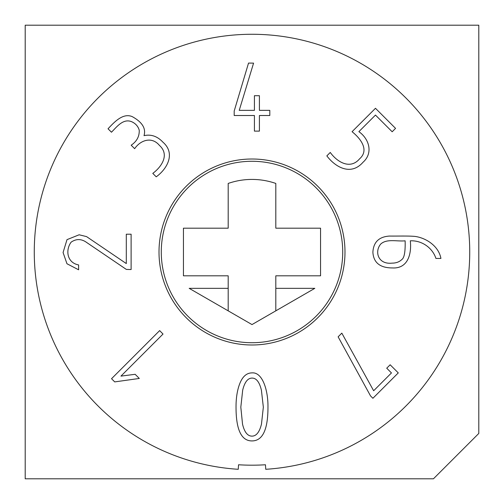 <?xml version="1.0" encoding="UTF-8"?>
<svg xmlns="http://www.w3.org/2000/svg" width="504" height="504" viewBox="0 0 504 504"><rect width="100%" height="100%" fill="white"/><g stroke="black" fill="none" stroke-linecap="round" stroke-linejoin="round"><path stroke-width="0.76" d="M252 324.576L314.824 288.338L275.814 288.338L275.814 275.814L320.557 275.814L320.557 228.186L275.814 228.186L275.814 183.443A72.576 72.576 0 0 0 228.186 183.443L228.186 228.186L183.443 228.186L183.443 275.814L228.186 275.814L228.186 288.338L189.176 288.338L252 324.576M275.814 310.842L275.814 288.338M392.377 267.939C380.022 267.901 373.521 262.66 372.884 252.208C373.458 242.122 379.002 236.741 389.504 236.061C397.039 236.174 408.177 235.771 415.057 236.426C426.208 237.951 438.682 246.109 440.924 258.426L435.91 258.426C432.722 248.321 422.346 240.282 410.3 240.817C411.749 253.789 408.019 268.84 392.377 267.939M392.062 263.132C396.094 263.138 399.37 261.923 401.89 259.472C405.26 257.179 405.292 246.481 405.128 240.817C397.209 241.668 386.959 238.493 380.829 243.955C374.302 251.395 377.918 264.695 392.062 263.132M228.186 310.842L228.186 288.338M342.72 252A90.72 90.72 0 0 1 206.64 330.567A90.72 90.72 0 0 1 206.64 173.433A90.72 90.72 0 0 1 342.72 252M344.988 252A92.988 92.988 0 0 0 205.506 171.467A92.988 92.988 0 0 0 205.506 332.533A92.988 92.988 0 0 0 344.988 252M478.8 433.44L433.44 478.8L25.2 478.8L25.2 25.2L478.8 25.2L478.8 433.44M238.247 469.293A217.728 217.728 0 0 1 65.778 139.186A217.728 217.728 0 0 1 438.222 139.186A217.728 217.728 0 0 1 265.753 469.293L265.463 464.764A213.192 213.192 0 0 1 238.537 464.764L238.247 469.293M240.817 407.163L242.531 424.122C244.383 432.079 247.521 436.086 251.95 436.136C256.316 436.136 259.491 432.136 261.469 424.122L263.34 407.163L261.412 390.209C259.478 382.114 256.372 378.076 252.107 378.088C247.798 378.076 244.654 382.101 242.689 390.153L240.817 407.163M111.535 378.712L159.648 330.605L163.019 334.051L120.947 376.116L135.148 374.302L139.299 378.454L114.723 381.9L111.535 378.712M375.474 115.076L358.886 131.657C369.174 138.902 373.439 153.077 362.987 162.294C350.954 176.053 335.431 167.303 326.838 155.881L330.265 152.454C337.094 161.967 350.123 169.98 359.56 158.861C369.76 149.896 360.215 138.241 352.069 131.695L375.474 108.291L395.558 128.381L392.169 131.771L375.474 115.076M126.302 263.567L126.302 234.203L131.116 234.203L131.116 269.533L126.353 269.426L85.579 241.744C80.703 238.751 75.89 238.89 71.133 242.159C65.381 249.871 66.805 262.729 78.618 264.928L78.618 269.798L66.963 263.75L63.076 252.523L67.001 239.646L79.141 234.782L86.575 236.615L126.302 263.567M236.029 407.112C236.011 399.25 236.93 392.345 238.789 386.411C241.605 377.389 246.047 372.884 252.107 372.884C262.496 372.046 268.191 390.285 267.971 407.112C267.989 429.647 262.647 440.918 251.95 440.924C241.334 440.918 236.029 429.647 236.029 407.112M108.032 128.785C114.2 122.195 122.913 112.669 132.218 116.619C142.229 122.113 146.16 128.457 144.018 135.652C151.061 134.083 157.374 136.256 162.937 142.185C175.669 153.229 167.523 168.657 156.221 176.822L152.788 173.389C161.494 166.944 169.924 154.741 159.39 145.36C151.918 136.332 140.616 139.961 134.644 148.68L131.172 145.209C136.786 141.429 139.476 136.427 139.236 130.202C138.442 127.436 136.912 125.181 134.644 123.448C124.557 115.989 117.004 126.775 111.466 132.218L108.032 128.785M259.409 110.363L269.81 110.363L269.81 115.51L259.409 115.51L259.409 131.116L254.419 131.116L254.419 115.51L234.19 115.51L234.19 111.044L248.535 63.076L253.575 63.126L239.23 110.363L254.419 110.363L254.419 95.703L259.409 95.703L259.409 110.363M390.153 364.776L398.28 372.903L372.903 398.28L370.516 395.892L338.127 336.823L341.819 333.138L373.647 390.751L391.457 372.935L386.726 368.204L390.153 364.776"/></g></svg>
